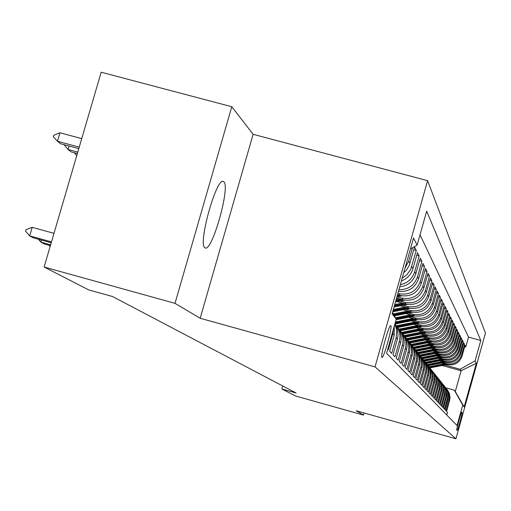 <?xml version="1.0" encoding="UTF-8"?>
<svg xmlns="http://www.w3.org/2000/svg" width="511" height="511" viewBox="0 0 511 511"><rect width="100%" height="100%" fill="white"/><g stroke="black" fill="none" stroke-linecap="round" stroke-linejoin="round"><path stroke-width="0.77" d="M204.86 247.752L205.224 247.956C212.122 252.025 230.512 186.751 223.875 181.788L223.179 181.386C216.102 178.058 197.776 244.418 204.86 247.752M381.889 357.425L381.909 357.445C383.442 359.393 392.601 326.81 390.845 325.673L390.787 325.622C389.216 323.814 380.024 356.665 381.889 357.425M231.783 106.735L175.018 303.349L200.171 318.264L253.124 134.31L231.783 106.735L101.184 72.217L44.118 267.029L88.697 289.903L112.529 296.527L296.144 393.016L281.9 389.012L295.435 395.955L363.481 415.085L364.075 412.971M253.124 134.31L427.598 180.67L485.45 333.095L455.933 438.783L375.036 366.872L427.598 180.67M387.734 349.237L388.29 349.818L392.844 333.664L394.185 335.242L394.326 325.884M394.185 335.242L389.663 351.268L391.688 353.401L396.153 337.567L397.437 339.08L398.043 335.746L397.628 330.132L396.536 326.931L394.856 323.993M397.437 339.08L393.004 354.8L394.952 356.85L399.327 341.316L400.567 342.779C402.087 336.66 400.822 331.198 396.779 326.401M400.567 342.779L396.223 358.192L398.095 360.172L402.387 344.925L403.575 346.33C405.063 340.339 403.831 334.986 399.87 330.278M403.575 346.33L399.315 361.462L401.116 363.366L405.332 348.4L406.481 349.754C407.938 343.877 406.73 338.627 402.847 334.009M406.481 349.754L402.298 364.611L404.035 366.444L408.168 351.753L409.273 353.056C410.703 347.288 409.522 342.14 405.721 337.605M409.273 353.056L405.172 367.645L406.845 369.408L410.901 354.979L411.968 356.244C413.373 350.584 412.217 345.525 408.487 341.073M411.968 356.244L407.938 370.571L409.554 372.276L413.546 358.096L414.574 359.316C415.954 353.759 414.811 348.796 411.157 344.414L428.544 340.978M414.574 359.316L410.614 373.394L412.173 375.036L416.088 361.105L417.085 362.28C418.439 356.825 417.321 351.951 413.738 347.646M417.085 362.28L413.195 376.115L414.702 377.712L418.554 364.011L419.512 365.148C420.84 359.789 419.748 354.998 416.229 350.77M419.512 365.148L415.692 378.753L417.148 380.293L420.93 366.821L421.862 367.92C423.165 362.657 422.092 357.943 418.637 353.784M421.862 367.92L418.1 381.302L419.512 382.784L423.236 369.536L424.13 370.596C425.414 365.429 424.36 360.798 420.968 356.704M424.13 370.596L420.438 383.761L421.799 385.205L425.459 372.168L426.334 373.196L426.749 371.146L426.832 368.022L426.244 364.956L425.024 362.082L423.223 359.527M426.334 373.196L422.693 386.15L424.015 387.542L427.618 374.71L428.461 375.706L428.876 373.694L428.953 370.622L428.378 367.601L427.177 364.771L425.408 362.267M428.461 375.706L424.884 388.456L426.161 389.81L429.706 377.175L430.524 378.14L430.926 376.16L431.003 373.139L430.441 370.168L429.266 367.383L427.522 364.918M430.524 378.14L426.998 390.691L428.237 392.001L431.731 379.564L432.523 380.503L433.015 377.565L432.121 371.714L429.572 367.486L445.969 364.247M432.523 380.503L429.055 392.863L430.256 394.134L433.692 381.883L434.459 382.79L434.855 380.874L434.382 375.068L431.559 369.977M434.459 382.79L431.048 394.965L432.21 396.197L435.596 384.131L436.343 385.013L436.726 383.122L436.266 377.405L433.488 372.391M436.343 385.013L432.977 397.009L434.114 398.203L437.442 386.316L438.17 387.166L438.547 385.307L438.093 379.679L435.366 374.735M438.17 387.166L434.855 398.989L435.953 400.145L439.236 388.43L439.939 389.261L440.316 387.434L439.869 381.883L437.18 377.016M439.939 389.261L436.675 400.911L437.742 402.036L440.98 390.487L441.664 391.298L442.034 389.491L441.593 384.029L438.949 379.226M441.664 391.298L438.444 402.777L439.486 403.875L442.673 392.486L443.337 393.272L443.701 391.496L443.273 386.112L440.667 381.378M443.337 393.272L440.169 404.597L441.178 405.664L444.321 394.435L444.966 395.195L445.324 393.444L444.902 388.136L442.334 383.467M444.966 395.195L441.843 406.36L442.82 407.401L445.924 396.325L446.55 397.066L446.991 394.46L446.205 389.267L443.957 385.505M446.55 397.066L443.465 408.078L444.423 409.087L447.483 398.165L448.09 398.887L448.441 397.181L448.032 392.02L445.535 387.485M448.09 398.887L445.049 409.752L445.982 410.735L449.431 397.354L448.894 393.01L446.301 388.462M441.625 363.046L447.036 364.541C454.356 365.799 459.363 362.976 462.065 356.071L465.055 345.379L465.815 346.854L464.729 346.554M443.152 362.74L446.422 363.647C453.787 364.911 458.821 362.075 461.542 355.132L464.544 344.382L463.432 344.075M464.544 344.382L463.764 342.868L460.737 353.701C457.997 360.702 452.918 363.564 445.503 362.286L439.984 360.76M438.304 358.415L443.925 359.974C451.449 361.264 456.591 358.364 459.37 351.268L462.442 340.288L463.241 341.846L462.097 341.533M436.573 356.007L442.309 357.591C449.935 358.901 455.154 355.963 457.965 348.77L461.082 337.637L461.899 339.24L460.724 338.914M434.791 353.529L440.648 355.145C448.377 356.474 453.666 353.491 456.521 346.196L459.683 334.916L460.526 336.557L459.312 336.225M432.958 350.98L438.936 352.635C446.774 353.976 452.139 350.955 455.039 343.558L458.239 332.112L459.108 333.804L457.862 333.459M431.073 348.361L437.18 350.048C445.132 351.408 450.574 348.342 453.506 340.837L456.764 329.231L457.652 330.968L456.374 330.617M429.131 345.66L435.366 347.384C443.433 348.764 448.958 345.653 451.935 338.039L455.237 326.261L456.157 328.049L454.835 327.692M427.126 342.881L433.507 344.638C441.689 346.043 447.291 342.881 450.319 335.159L453.666 323.208L454.611 325.047L453.257 324.677M425.063 340.019L431.584 341.814C439.888 343.239 445.579 340.026 448.652 332.188L452.05 320.058L453.027 321.956L451.622 321.572M422.936 337.068L429.604 338.908C438.036 340.345 443.816 337.088 446.933 329.129L450.383 316.814L451.392 318.775L449.948 318.379M420.745 334.028L427.566 335.906C436.126 337.369 441.989 334.053 445.158 325.973L448.664 313.467L449.706 315.491L448.211 315.083M418.477 330.885L425.459 332.808C434.158 334.29 440.112 330.93 443.331 322.722L446.895 310.017L447.962 312.1L446.429 311.684M416.139 327.647L423.287 329.614C432.121 331.122 438.176 327.704 441.44 319.362L445.062 306.459L446.167 308.606L444.583 308.178M413.718 324.3L421.045 326.312C430.019 327.845 436.17 324.37 439.492 315.894L443.178 302.78L444.315 305.003L442.679 304.556M411.214 320.844L418.726 322.901C427.854 324.459 434.107 320.927 437.48 312.31L441.223 298.986L442.405 301.279L440.712 300.813M408.628 317.267L416.331 319.381C425.612 320.959 431.967 317.369 435.404 308.606L439.211 295.058L440.425 297.428L438.674 296.948M405.951 313.569L413.853 315.734C423.287 317.337 429.757 313.684 433.251 304.773L437.122 290.995L438.381 293.448L436.573 292.956M403.179 309.743L411.291 311.966C420.892 313.594 427.464 309.877 431.022 300.813L434.963 286.792L436.266 289.335L434.395 288.824M400.305 305.782L408.634 308.063C418.4 309.717 425.095 305.929 428.716 296.706L432.728 282.442L434.082 285.074L432.14 284.544M397.322 301.675L405.887 304.013C415.826 305.699 422.642 301.841 426.327 292.452L430.415 277.933L431.814 280.66L429.802 280.111M396.568 298.054L403.032 299.823C413.156 301.535 420.099 297.606 423.849 288.044L428.014 273.257L429.464 276.087L427.375 275.518M397.494 294.764L400.075 295.467C410.384 297.21 417.455 293.212 421.281 283.471L425.522 268.409L427.03 271.341L424.865 270.753M398.478 291.289C408.385 292.215 415.098 288.032 418.611 278.725L422.936 263.376L424.5 266.423L422.252 265.809M399.73 286.843C407.842 285.853 413.207 281.497 415.839 273.787L420.246 258.144L421.875 261.306L419.537 260.674M401.391 280.967C407.241 278.719 411.1 274.618 412.958 268.658L417.455 252.709L419.148 255.998L416.714 255.34M403.703 272.785L406.603 269.865L409.132 265.643L414.549 247.049L416.305 250.473L413.776 249.79M462.085 412.518L461.791 412.166C461.344 411.31 456.119 430.058 456.783 430.134L457.09 430.428C457.53 431.284 462.717 412.716 462.085 412.518L461.593 412.383M392.499 312.483L396.236 319.113L386.591 353.293L457.032 425.542L462.742 405.114L454.317 390.206L445.841 387.849M396.236 319.113L392.122 313.799L413.52 237.992L417.097 245.133L426.679 211.177L480.794 340.492L475.109 360.843L476.335 363.289L464.148 406.935L462.742 405.114M397.877 293.416L398.861 293.684L400.075 295.467M397.188 296.821L401.863 298.098L403.032 299.823M400.17 301.1L404.757 302.359L405.887 304.013M403.051 305.227L407.548 306.459L408.634 308.063M405.83 309.212L410.237 310.42L411.291 311.966M408.513 313.058L412.837 314.246L413.853 315.734M411.106 316.775L415.347 317.938L416.331 319.381M413.61 320.365L417.781 321.508L418.726 322.901M416.037 323.84L420.125 324.964L421.045 326.312M418.381 327.2L422.399 328.305L423.287 329.614M420.649 330.457L424.596 331.543L425.459 332.808M422.846 333.606L426.73 334.679L427.566 335.906M424.98 336.666L428.793 337.714L429.604 338.908M427.043 339.63L430.799 340.665L431.584 341.814M429.048 342.504L432.74 343.52L433.507 344.638M430.997 345.295L434.631 346.298L435.366 347.384M432.881 348.004L436.458 348.987L437.18 350.048M434.72 350.635L438.24 351.606L438.936 352.635M436.503 353.19L439.971 354.149L440.648 355.145M438.234 355.682L441.651 356.621L442.309 357.591M439.92 358.096L443.286 359.029L443.925 359.974M441.561 360.453L444.877 361.366L445.503 362.286M465.815 346.854L468.536 337.126L420.016 234.785M412.505 247.739L408.723 261.127L405.019 268.115M416.305 250.473L410.601 269.623L406.711 274.918L402.208 278.073M419.148 255.998L414.702 271.763C412.39 278.795 407.599 283.107 400.337 284.691M421.875 261.306L417.519 276.77C414.376 285.451 408.18 289.75 398.938 289.66M424.5 266.423L420.227 281.593C416.369 291.404 409.247 295.435 398.861 293.684M427.03 271.341L422.833 286.237C419.052 295.869 412.064 299.823 401.863 298.098M429.464 276.087L425.35 290.708C421.632 300.168 414.772 304.051 404.757 302.359M431.814 280.66L427.771 295.026C424.124 304.313 417.385 308.127 407.548 306.459M434.082 285.074L430.109 299.19C426.532 308.312 419.908 312.061 410.237 310.42M436.266 289.335L432.37 303.208C428.85 312.176 422.342 315.855 412.837 314.246M438.381 293.448L434.548 307.092C431.092 315.907 424.692 319.522 415.347 317.938M440.425 297.428L436.656 310.841C433.258 319.516 426.966 323.073 417.781 321.508M442.405 301.279L438.7 314.476C435.353 323.003 429.163 326.503 420.125 324.964M444.315 305.003L440.674 317.989C437.384 326.382 431.29 329.819 422.399 328.305M446.167 308.606L442.583 321.387C439.345 329.652 433.354 333.031 424.596 331.543M447.962 312.1L444.436 324.683C441.248 332.814 435.346 336.149 426.73 334.679M449.706 315.491L446.231 327.877C443.094 335.887 437.282 339.163 428.793 337.714M451.392 318.775L447.968 330.975C444.877 338.863 439.153 342.089 430.799 340.665M453.027 321.956L449.654 333.977C446.614 341.75 440.974 344.931 432.74 343.52M454.611 325.047L451.296 336.896C448.294 344.555 442.743 347.684 434.631 346.298M456.157 328.049L452.887 339.726C449.929 347.276 444.455 350.361 436.458 348.987M457.652 330.968L454.432 342.479C451.52 349.914 446.122 352.96 438.24 351.606M459.108 333.804L455.933 345.149C453.065 352.488 447.745 355.484 439.971 354.149M460.526 336.557L457.39 347.748C454.56 354.985 449.316 357.943 441.651 356.621M461.899 339.24L458.814 350.278C456.023 357.413 450.849 360.332 443.286 359.029M463.241 341.846L460.194 352.737C457.441 359.776 452.337 362.65 444.877 361.366M446.748 414.996L447.495 412.332L446.588 411.381L449.591 400.656L450.044 397.264L449.258 393.074L447.074 389.408M454.317 390.206L455.288 391.503L461.101 370.737L460.175 369.249L475.109 360.843M442.111 365.486L461.101 370.737L476.335 363.289M444.711 364.969L460.175 369.249M175.018 303.349L44.118 267.029M200.171 318.264L375.036 366.872M455.933 438.783L356.173 410.755L363.481 415.085M282.762 385.984L281.9 389.012M468.536 337.126L480.794 340.492M444.742 386.508L446.723 389.459L447.61 391.982L447.936 394.633L447.483 398.165M443.139 384.502L444.73 386.693L446.052 390.053L446.384 392.742L445.924 396.325M441.491 382.439L443.107 384.662L444.455 388.066L444.774 391.72L444.321 394.435M439.799 380.318L441.874 383.397L442.807 386.029L443.133 389.733L442.673 392.486M438.061 378.14L439.728 380.427L441.114 383.933L441.447 387.689L440.98 390.487M436.266 375.892L438.412 379.066L439.371 381.774L439.709 385.588L439.236 388.43M434.42 373.586L436.145 375.936L437.582 379.552L437.921 383.429L437.442 386.316M432.517 371.203L434.273 373.592L435.73 377.265L436.081 381.2L435.596 384.131M430.562 368.75L432.817 372.065L433.833 374.908L434.209 377.897L433.692 381.883M428.537 366.221L430.358 368.687L431.865 372.474L432.255 375.515L431.731 379.564M426.455 363.615C429.872 367.569 430.958 372.091 429.706 377.175M424.309 360.919C427.784 364.937 428.889 369.536 427.618 374.71M422.086 358.141C425.631 362.229 426.755 366.898 425.459 372.168M419.793 355.273C423.402 359.425 424.552 364.177 423.236 369.536M417.423 352.303C421.102 356.525 422.271 361.366 420.93 366.821M414.97 349.237C418.726 353.529 419.921 358.454 418.554 364.011M412.434 346.062C416.267 350.431 417.481 355.445 416.088 361.105M409.809 342.772C413.718 347.218 414.964 352.328 413.546 358.096M407.088 339.368L407.095 339.368C411.08 343.897 412.351 349.102 410.901 354.979M404.271 335.842L404.29 335.861C408.346 340.467 409.643 345.768 408.168 351.753M401.346 332.182L401.384 332.22C405.517 336.909 406.833 342.306 405.332 348.4M398.312 328.381L398.369 328.439C402.579 333.217 403.914 338.716 402.387 344.925M395.156 324.434L395.233 324.517C399.525 329.384 400.886 334.986 399.327 341.316M394.76 324.332L396.191 327.941L396.728 330.809L396.153 337.567M393.534 328.682L392.844 333.664M417.097 245.133L410.435 248.914M455.288 391.503L464.148 406.935M444.321 363.787L429.042 366.796M446.978 364.522L429.911 367.882M445.33 364.068L429.368 367.211M442.756 361.526L427.266 364.573M445.483 362.28L428.161 365.691M443.797 361.814L427.598 365.001M427.822 365.269L444.449 361.999M441.146 359.201L425.433 362.299M443.95 359.98L426.34 363.449M442.219 359.501L425.804 362.733M426.021 363.008L442.89 359.687M439.492 356.819L423.581 359.948M442.379 357.611L424.5 361.136M440.597 357.119L423.932 360.402M424.143 360.689L441.287 357.31M437.799 354.359L421.658 357.54M440.763 355.177L422.623 358.754M438.93 354.672L421.997 358.013M422.233 358.3L439.639 354.87M436.049 351.836L419.652 355.068M439.102 352.679L420.674 356.314M437.218 352.156L420.042 355.547M420.298 355.841L437.946 352.36M434.254 349.237L417.621 352.52M437.397 350.105L418.656 353.804M435.455 349.569L418.043 353.005M418.285 353.318L436.209 349.78M432.408 346.567L415.552 349.894M435.647 347.454L416.612 351.217M433.641 346.905L415.954 350.399M416.197 350.718L434.414 347.122M430.505 343.814L413.399 347.193M433.845 344.727L414.485 348.553M431.776 344.165L413.801 347.716M414.076 348.042L432.574 344.382M431.987 341.923L412.268 345.819M429.853 341.342L411.611 344.951M411.879 345.283L430.677 341.565M426.525 338.058L408.896 341.546M430.077 339.029L410.014 342.996M427.873 338.429L409.33 342.102M409.586 342.447L428.723 338.659M424.443 335.044L406.532 338.589M428.109 336.04L407.721 340.083M425.835 335.427L406.954 339.163M407.235 339.521L426.711 335.67M422.297 331.939L404.073 335.548M426.085 332.968L405.332 337.081M423.734 332.335L404.54 336.136M404.859 336.5L424.635 332.578M420.08 328.733L401.557 332.406M424.002 329.787L402.834 333.99M421.562 329.135L402.074 333M402.381 333.383L422.495 329.391M417.794 325.418L398.995 329.148M421.85 326.51L400.311 330.783M419.32 325.839L399.5 329.774M399.794 330.17L420.285 326.101M415.43 322L396.325 325.794M419.633 323.124L397.673 327.487M417.008 322.435L396.811 326.446M397.162 326.848L418.004 322.703M412.984 318.462L395.431 321.962M417.346 319.624L394.914 324.083M395.054 323.297L415.647 319.196M414.619 318.909L395.201 322.78M410.454 314.808L395.488 317.791M414.983 316.002L396.044 319.777M412.147 315.268L395.891 318.513M396.146 318.966L413.214 315.562M407.842 311.02L393.304 313.92M412.543 312.253L394.409 315.875M409.592 311.499L393.726 314.667M393.994 315.134L410.697 311.806M405.134 307.105L393.349 309.455M410.02 308.376L392.678 311.838M406.954 307.603L393.093 310.369M392.933 310.937L408.091 307.909M402.329 303.042L394.735 304.562M407.42 304.358L394.032 307.034M404.214 303.56L394.466 305.508M394.3 306.102L405.395 303.879M399.423 298.833L396.166 299.484M404.725 300.193L395.444 302.046M401.378 299.369L395.891 300.468M395.712 301.081L402.604 299.702M401.94 295.869L396.9 296.878M398.433 295.019L397.366 295.237M397.188 295.875L399.704 295.371M399.059 291.379L398.414 291.513M49.209 245.357L50.155 246.423M76.714 155.753L74.261 152.738M41.5 240.106L40.899 242.137L50.621 244.82M50.372 245.676L44.176 243.964L40.899 242.137L38.363 239.237M69.081 146.037L68.065 149.499L71.157 151.901L77.353 153.568M77.781 152.118L68.065 149.499L64.06 144.683M32.193 227.344L25.965 229.726L25.55 231.144L29.683 235.884L32.193 227.344L53.987 233.342M51.221 242.782L33.1 237.787L29.683 235.884L51.477 241.895M81.728 138.628L59.959 132.777L57.468 141.266L60.694 143.776L78.796 148.65M79.237 147.136L57.468 141.266L53.285 136.744L53.7 135.332L59.959 132.777M446.422 363.647L447.036 364.541M461.542 355.132L462.065 356.071M408.723 261.127L409.963 263.318M411.77 266.55L412.958 268.658M414.702 271.763L415.839 273.787M417.519 276.77L418.611 278.725M420.227 281.593L421.281 283.471M422.833 286.237L423.849 288.044M425.35 290.708L426.327 292.452M427.771 295.026L428.716 296.706M430.109 299.19L431.022 300.813M432.37 303.208L433.251 304.773M434.548 307.092L435.404 308.606M436.656 310.841L437.48 312.31M438.7 314.476L439.492 315.894M440.674 317.989L441.44 319.362M442.583 321.387L443.331 322.722M444.436 324.683L445.158 325.973M446.231 327.877L446.933 329.129M447.968 330.975L448.652 332.188M449.654 333.977L450.319 335.159M451.296 336.896L451.935 338.039M452.887 339.726L453.506 340.837M454.432 342.479L455.039 343.558M455.933 345.149L456.521 346.196M457.39 347.748L457.965 348.77M458.814 350.278L459.37 351.268M460.194 352.737L460.737 353.701M448.997 399.953L449.591 400.656M429.923 367.109L429.591 366.694M430.46 367.779L430.128 367.371M428.167 364.899L427.828 364.471M428.716 365.589L428.384 365.167M426.366 362.625L426.021 362.19M426.928 363.34L426.583 362.906M424.513 360.293L424.156 359.846M425.095 361.028L424.737 360.581M422.61 357.898L422.239 357.432M423.204 358.645L422.84 358.192M420.655 355.432L420.272 354.953M421.262 356.205L420.892 355.733M418.637 352.897L418.247 352.405M419.269 353.689L418.886 353.203M416.567 350.284L416.165 349.78M417.212 351.102L416.816 350.603M414.434 347.601L414.019 347.078M415.098 348.438L414.689 347.927M412.236 344.829L411.809 344.299M412.92 345.698L412.498 345.168M409.969 341.98L409.535 341.431M410.678 342.875L410.244 342.325M407.637 339.042L407.184 338.474M408.366 339.962L407.919 339.4M405.229 336.008L404.763 335.42M405.983 336.96L405.523 336.379M402.745 332.878L402.259 332.271M403.524 333.862L403.045 333.261M400.177 329.646L399.679 329.02M400.982 330.662L400.49 330.042M397.526 326.312L397.015 325.667M398.356 327.359L397.852 326.714M395.648 323.942L395.124 323.284"/></g></svg>
